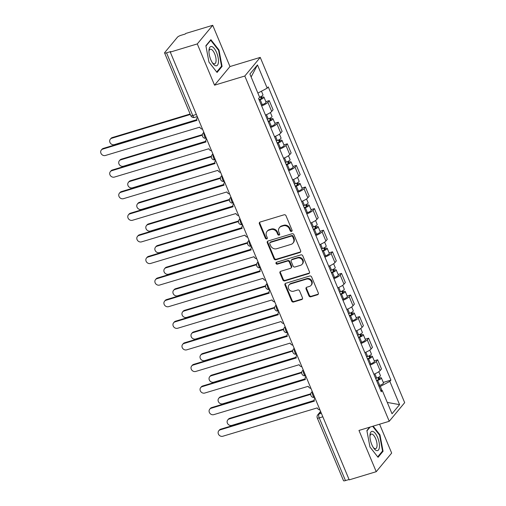 <?xml version="1.0" encoding="UTF-8"?>
<svg xmlns="http://www.w3.org/2000/svg" width="506" height="506" viewBox="0 0 506 506"><rect width="100%" height="100%" fill="white"/><g stroke="black" fill="none" stroke-linecap="round" stroke-linejoin="round"><path stroke-width="0.76" d="M291.513 231.419A1.063 0.942 -140.4 0 0 292.044 230.186L286.004 215.746A1.512 1.347 -140.4 0 0 284.106 214.791L260.128 222.045A1.512 1.347 -140.4 0 0 259.363 223.81L265.403 238.244A1.063 0.942 -140.4 0 0 267.149 238.642A1.063 0.942 -140.4 0 0 267.269 237.681L266.485 235.815A4.845 4.307 -140.4 0 1 267.016 231.432A4.845 4.307 -140.4 0 1 268.926 230.173L270.925 229.572A4.845 4.307 -140.4 0 1 277.01 232.627L277.794 234.499A1.063 0.942 -140.4 0 0 279.654 233.93L278.876 232.064A4.845 4.307 -140.4 0 1 279.407 227.681A4.845 4.307 -140.4 0 1 281.317 226.429L283.316 225.821A4.845 4.307 -140.4 0 1 289.4 228.883L290.178 230.749A1.063 0.942 -140.4 0 0 291.513 231.419M279.407 227.681L279.856 227.137A4.845 4.307 -140.4 0 1 281.766 225.885L283.765 225.278A4.845 4.307 -140.4 0 1 289.849 228.339L290.634 230.205A1.063 0.942 -140.4 0 0 292.095 230.825M259.793 222.204A1.512 1.347 -140.4 0 0 259.812 223.266L265.852 237.7A1.063 0.942 -140.4 0 0 267.313 238.32M267.016 231.432L267.465 230.888A4.845 4.307 -140.4 0 1 269.382 229.629L271.38 229.028A4.845 4.307 -140.4 0 1 277.459 232.083L278.243 233.955A1.063 0.942 -140.4 0 0 279.704 234.569M308.932 295.839A1.512 1.347 -140.4 0 0 310.829 296.794L317.559 294.758A1.512 1.347 -140.4 0 0 318.318 292.999L311.614 276.959A1.512 1.347 -140.4 0 0 309.716 276.004L285.732 283.265A1.512 1.347 -140.4 0 0 284.967 285.023L291.677 301.057A1.512 1.347 -140.4 0 0 293.575 302.012L301.702 299.558A1.512 1.347 -140.4 0 0 302.468 297.794L299.596 290.931A1.512 1.347 -140.4 0 0 297.699 289.976L293.663 291.197A4.048 3.605 -140.4 0 1 289.109 289.558A4.048 3.605 -140.4 0 1 289.027 284.973A4.048 3.605 -140.4 0 1 290.627 283.923L306.415 279.148A4.048 3.605 -140.4 0 1 310.969 280.786A4.048 3.605 -140.4 0 1 311.051 285.365A4.048 3.605 -140.4 0 1 309.451 286.421L306.819 287.212A1.512 1.347 -140.4 0 0 306.06 288.977L308.932 295.839L309.381 295.295A1.512 1.347 -140.4 0 0 311.279 296.25L318.008 294.214A1.512 1.347 -140.4 0 0 318.337 294.062M214.544 85.179L229.977 66.552L212.722 25.3L197.289 43.921L214.544 85.179L244.809 76.02L389.24 421.283L358.969 430.442L376.23 471.693L349.216 479.865L170.282 52.093L170.731 51.555L166.525 52.826L192.754 115.539A3.087 1.214 73.2 0 0 194.551 117.405L197.258 116.582M197.289 43.921L170.282 52.093M299.881 252.5A1.512 1.347 -140.4 0 0 300.646 250.736L293.935 234.702A1.512 1.347 -140.4 0 0 292.038 233.747L268.053 241.001A1.512 1.347 -140.4 0 0 267.294 242.766L273.999 258.8A1.512 1.347 -140.4 0 0 275.896 259.755L299.881 252.5L300.33 251.956A1.512 1.347 -140.4 0 0 300.659 251.798M302.778 255.834L309.482 271.867A1.512 1.347 -140.4 0 1 308.717 273.626L284.739 280.887A1.512 1.347 -140.4 0 1 282.835 279.926L279.97 273.069A1.512 1.347 -140.4 0 1 280.729 271.305L290.457 268.363A1.512 1.347 -140.4 0 0 291.222 266.599L289.318 262.045A1.512 1.347 -140.4 0 0 287.414 261.09L277.288 264.157A1.063 0.942 -140.4 0 1 276.497 262.253L300.874 254.879A1.512 1.347 -140.4 0 1 302.778 255.834M212.722 25.3L185.715 33.472L185.266 34.016L181.053 35.287A3.087 0.715 -22.7 0 0 177.442 37.197L164.709 52.561A3.087 0.715 -22.7 0 0 164.576 52.928A3.087 0.715 -22.7 0 0 166.525 52.826M229.977 66.552L260.242 57.399L404.673 402.656L389.24 421.283M376.23 471.693L391.663 453.072L379.589 424.199M349.07 479.505L345.459 480.592A3.087 0.715 157.3 0 1 343.517 480.7L317.281 417.988A3.087 0.715 -22.7 0 0 319.229 417.886L345.459 480.592M265.486 115.077A7.097 1.644 -22.7 0 0 271.709 111.421L267.883 102.288A7.097 1.644 157.3 0 1 261.665 105.944M267.883 102.288L269.255 100.631L265.84 101.662M271.709 111.421L273.082 109.764L269.255 100.631M274.872 123.262L278.294 122.224L276.921 123.881A7.097 1.644 157.3 0 1 270.697 127.537M274.518 136.677A7.097 1.644 -22.7 0 0 280.741 133.021L282.114 131.364L278.294 122.224M283.91 144.855L287.326 143.824L285.953 145.475A7.097 1.644 157.3 0 1 279.729 149.137M283.55 158.27A7.097 1.644 -22.7 0 0 289.774 154.615L291.146 152.957L287.326 143.824M292.942 166.449L296.358 165.418L294.985 167.075A7.097 1.644 157.3 0 1 288.762 170.731M292.588 179.87A7.097 1.644 -22.7 0 0 298.806 176.208L300.178 174.557L296.358 165.418M301.974 188.049L305.39 187.011L304.017 188.668A7.097 1.644 157.3 0 1 297.8 192.324M301.62 201.464A7.097 1.644 -22.7 0 0 307.844 197.808L309.217 196.151L305.39 187.011M311.013 209.642L314.428 208.611L313.056 210.268A7.097 1.644 157.3 0 1 306.832 213.924M310.652 223.057A7.097 1.644 -22.7 0 0 316.876 219.402L318.249 217.744L314.428 208.611M320.045 231.242L323.46 230.205L322.088 231.862A7.097 1.644 157.3 0 1 315.864 235.518M319.684 244.657A7.097 1.644 -22.7 0 0 325.908 241.001L327.281 239.344L323.46 230.205M329.077 252.836L332.493 251.805L331.12 253.462A7.097 1.644 157.3 0 1 324.896 257.118M328.723 266.251A7.097 1.644 -22.7 0 0 334.94 262.595L336.313 260.938L332.493 251.805M338.109 274.435L341.525 273.398L340.158 275.055A7.097 1.644 157.3 0 1 333.935 278.711M337.755 287.851A7.097 1.644 -22.7 0 0 343.979 284.189L345.351 282.538L341.525 273.398M347.148 296.029L350.563 294.998L349.191 296.649A7.097 1.644 157.3 0 1 342.967 300.311M346.787 309.444A7.097 1.644 -22.7 0 0 353.011 305.788L354.383 304.131L350.563 294.998M356.18 317.623L359.595 316.592L358.223 318.249A7.097 1.644 157.3 0 1 351.999 321.905M355.826 331.038A7.097 1.644 -22.7 0 0 362.043 327.382L363.416 325.725L359.595 316.592M365.212 339.222L368.627 338.185L367.255 339.842A7.097 1.644 157.3 0 1 361.037 343.498M364.858 352.638A7.097 1.644 -22.7 0 0 371.081 348.982L372.454 347.325L368.627 338.185M374.244 360.816L377.666 359.785L376.293 361.442A7.097 1.644 157.3 0 1 370.069 365.098M373.89 374.231A7.097 1.644 -22.7 0 0 380.114 370.575L381.486 368.918L377.666 359.785M381.948 390.455L380.272 386.439L389.848 381.385L399.576 404.642L392.017 413.763L382.289 390.505L381.233 391.777L258.579 98.569L259.635 97.297L249.907 74.04L257.465 64.913L267.193 88.17L257.877 93.091M389.848 381.385L390.904 380.107L268.25 86.899L267.193 88.17M244.809 76.02L260.242 57.399M222.077 66.406L218.997 50.018L210.901 39.683L205.885 45.736L208.965 62.118L217.061 72.453L222.077 66.406L221.116 66.697M369.684 427.197L366.875 430.587L369.956 446.975L378.052 457.31L383.061 451.257L379.981 434.875L373.15 426.147M380.272 386.439L379.139 386.78M383.282 382.416L390.904 380.107M382.289 390.505L380.594 390.259M257.465 64.913L251.134 76.969M387.273 402.422L399.576 404.642M218.478 50.176L218.997 50.018M379.468 435.027L379.981 434.875M382.1 451.548L383.061 451.257M267.725 241.16A1.512 1.347 -140.4 0 0 267.744 242.222L274.448 258.256A1.512 1.347 -140.4 0 0 276.352 259.211L300.33 251.956M292.696 236.764A1.063 0.942 -140.4 0 0 291.367 236.093L270.318 242.463A1.063 0.942 -140.4 0 0 269.78 243.696L270.609 245.663A4.845 4.307 -140.4 0 0 276.687 248.724L291.076 244.373A4.845 4.307 -140.4 0 0 292.987 243.114A4.845 4.307 -140.4 0 0 293.518 238.731L292.696 236.764L293.145 236.22A1.063 0.942 -140.4 0 0 291.817 235.549L291.367 236.093M269.9 242.735L270.349 242.191A1.063 0.942 -140.4 0 1 270.767 241.919L291.817 235.549M292.987 243.114L293.436 242.57A4.845 4.307 -140.4 0 0 293.973 238.187L293.518 238.731M293.145 236.22L293.973 238.187M280.4 271.456A1.512 1.347 -140.4 0 0 280.419 272.525L283.29 279.388A1.512 1.347 -140.4 0 0 285.188 280.343L309.166 273.088A1.512 1.347 -140.4 0 0 309.501 272.93M291.051 267.971L291.507 267.427A1.512 1.347 -140.4 0 0 291.671 266.055L289.767 261.507A1.512 1.347 -140.4 0 0 287.863 260.546L277.743 263.613L277.288 264.157M276.358 262.304A1.063 0.942 -140.4 0 0 277.743 263.613M300.545 265.308A4.048 3.605 -140.4 0 0 302.145 264.258A4.048 3.605 -140.4 0 0 302.063 259.679A4.048 3.605 -140.4 0 0 297.509 258.041L291.943 259.723A1.512 1.347 -140.4 0 0 291.184 261.482L293.088 266.036A1.512 1.347 -140.4 0 0 294.985 266.991L300.545 265.308M302.145 264.258L302.594 263.715A4.048 3.605 -140.4 0 0 302.518 259.135A4.048 3.605 -140.4 0 0 297.958 257.497L297.509 258.041M291.348 260.116L291.798 259.572A1.512 1.347 -140.4 0 1 292.392 259.18L297.958 257.497M306.491 287.37A1.512 1.347 -140.4 0 0 306.51 288.433L309.381 295.295M311.051 285.365L311.5 284.827A4.048 3.605 -140.4 0 0 311.424 280.242A4.048 3.605 -140.4 0 0 306.864 278.604L306.415 279.148M289.027 284.973L289.476 284.435A4.048 3.605 -140.4 0 1 291.076 283.379L306.864 278.604M285.403 283.417A1.512 1.347 -140.4 0 0 285.422 284.48L292.126 300.513A1.512 1.347 -140.4 0 0 294.03 301.468L302.152 299.014A1.512 1.347 -140.4 0 0 302.487 298.856M259.034 99.657L260.318 99.17A1.853 0.43 -22.7 0 0 262.114 97.955A1.853 0.43 -22.7 0 0 260.951 98.019L261.532 97.316A3.858 0.892 -22.7 0 1 263.968 97.184L266.048 102.168A3.858 0.892 -22.7 0 1 262.304 104.698L261.298 105.071M259.211 100.087L260.217 99.714A3.858 0.892 -22.7 0 0 263.968 97.184M260.457 96.842L261.254 98.746M190.319 114.476L111.731 138.258A3.548 3.156 -140.4 0 0 110.327 139.175A3.548 3.156 -140.4 0 0 110.397 143.192A3.548 3.156 -140.4 0 0 114.394 144.627L196.777 119.701M259.603 97.215A3.858 0.892 -22.7 0 0 262.981 94.831L261.463 91.2M110.327 139.175L110.915 138.473A3.548 3.156 39.6 0 1 112.313 137.55L190.123 114.008M261.178 96.469L261.532 97.316M197.561 117.316A3.087 2.745 -140.4 0 0 197.308 117.575A3.087 2.745 -140.4 0 0 196.973 120.371L102.731 149.118A3.548 3.156 -140.4 0 0 101.326 150.035A3.548 3.156 -140.4 0 0 101.402 154.052A3.548 3.156 -140.4 0 0 105.393 155.487L199.807 127.151A3.087 2.745 -140.4 0 0 202.533 129.201M101.326 150.035L101.915 149.333A3.548 3.156 39.6 0 1 103.313 148.41L196.872 120.105M268.066 121.25L269.35 120.77A1.853 0.43 -22.7 0 0 271.153 119.555A1.853 0.43 -22.7 0 0 269.983 119.618L270.565 118.91A3.858 0.892 -22.7 0 1 273 118.777L275.087 123.761A3.858 0.892 -22.7 0 1 271.336 126.291L270.33 126.671M268.25 121.687L269.249 121.307A3.858 0.892 -22.7 0 0 273 118.777M269.489 118.436L270.286 120.339M202.318 135.178L120.763 159.852A3.548 3.156 -140.4 0 0 119.359 160.775A3.548 3.156 -140.4 0 0 119.435 164.785A3.548 3.156 -140.4 0 0 123.426 166.221L205.809 141.294M267.263 119.334L268.269 118.954A3.858 0.892 -22.7 0 0 272.013 116.424L270.394 112.553M119.359 160.775L119.947 160.067A3.548 3.156 39.6 0 1 121.345 159.15L202.375 134.634M270.217 118.069L270.565 118.91M277.098 142.85L278.382 142.363A1.853 0.43 -22.7 0 0 280.185 141.149A1.853 0.43 -22.7 0 0 279.015 141.212L279.603 140.51A3.858 0.892 -22.7 0 1 282.032 140.377L284.119 145.361A3.858 0.892 -22.7 0 1 280.368 147.885L279.369 148.264M277.282 143.28L278.281 142.901A3.858 0.892 -22.7 0 0 282.032 140.377M278.521 140.029L279.318 141.939M211.35 156.771L129.795 181.452A3.548 3.156 -140.4 0 0 128.397 182.369A3.548 3.156 -140.4 0 0 128.467 186.385A3.548 3.156 -140.4 0 0 132.458 187.821L214.841 162.894M276.295 140.927L277.301 140.548A3.858 0.892 -22.7 0 0 281.051 138.024L279.432 134.147M128.397 182.369L128.979 181.667A3.548 3.156 39.6 0 1 130.384 180.743L211.407 156.227M279.249 139.662L279.603 140.51M208.984 50.126A10.025 3.947 73.2 0 0 208.959 50.568A10.025 3.947 73.2 0 0 212.849 63.433A10.025 3.947 73.2 0 0 218.434 62.181A10.025 3.947 73.2 0 0 214.361 48.595A10.025 3.947 73.2 0 0 208.984 50.126M212.305 62.636A7.59 2.992 73.2 0 0 214.67 63.794A7.59 2.992 73.2 0 0 216.049 61.087A7.59 2.992 73.2 0 0 214.285 52.966A7.59 2.992 73.2 0 0 210.275 49.259A7.59 2.992 73.2 0 0 208.946 51.53M205.942 46.046L210.724 40.278L218.567 50.29L221.552 66.166L216.713 72.004M210.306 40.404L210.724 40.278M369.975 434.977A10.025 3.947 73.2 0 0 369.943 435.419A10.025 3.947 73.2 0 0 373.839 448.284A10.025 3.947 73.2 0 0 379.418 447.032A10.025 3.947 73.2 0 0 375.351 433.452A10.025 3.947 73.2 0 0 369.975 434.977M373.295 447.494A7.59 2.992 73.2 0 0 375.661 448.645A7.59 2.992 73.2 0 0 377.033 445.944A7.59 2.992 73.2 0 0 375.275 437.823A7.59 2.992 73.2 0 0 371.265 434.116A7.59 2.992 73.2 0 0 369.937 436.387M372.631 426.305L379.557 435.141L382.542 451.017L377.697 456.861M366.932 430.897L370.107 427.07M206.593 138.91A3.087 2.745 -140.4 0 0 206.34 139.175A3.087 2.745 -140.4 0 0 206.005 141.965L111.763 170.712A3.548 3.156 -140.4 0 0 110.365 171.635A3.548 3.156 -140.4 0 0 110.434 175.645A3.548 3.156 -140.4 0 0 114.426 177.081L208.839 148.745A3.087 2.745 -140.4 0 0 211.565 150.794M110.365 171.635L110.947 170.927A3.548 3.156 39.6 0 1 112.345 170.01L205.904 141.699M215.632 160.51A3.087 2.745 -140.4 0 0 215.379 160.769A3.087 2.745 -140.4 0 0 215.037 163.558L120.795 192.312A3.548 3.156 -140.4 0 0 119.397 193.229A3.548 3.156 -140.4 0 0 119.467 197.245A3.548 3.156 -140.4 0 0 123.458 198.675L217.877 170.345A3.087 2.745 -140.4 0 0 220.603 172.394M119.397 193.229L119.979 192.527A3.548 3.156 39.6 0 1 121.383 191.603L214.942 163.293M286.137 164.444L287.421 163.957A1.853 0.43 -22.7 0 0 289.217 162.749A1.853 0.43 -22.7 0 0 288.053 162.812L288.635 162.103A3.858 0.892 -22.7 0 1 291.07 161.971L293.151 166.955A3.858 0.892 -22.7 0 1 289.4 169.485L288.401 169.864M286.314 164.88L287.319 164.501A3.858 0.892 -22.7 0 0 291.07 161.971M287.553 161.629L288.35 163.533M220.388 178.371L138.827 203.045A3.548 3.156 -140.4 0 0 137.43 203.969A3.548 3.156 -140.4 0 0 137.499 207.979A3.548 3.156 -140.4 0 0 141.497 209.414L223.873 184.488M285.333 162.527L286.333 162.148A3.858 0.892 -22.7 0 0 290.083 159.618L288.464 155.747M137.43 203.969L138.011 203.26A3.548 3.156 39.6 0 1 139.416 202.343L220.445 177.821M288.281 161.262L288.635 162.103M295.169 186.037L296.453 185.557A1.853 0.43 -22.7 0 0 298.249 184.342A1.853 0.43 -22.7 0 0 297.085 184.405L297.667 183.697A3.858 0.892 -22.7 0 1 300.102 183.57L302.19 188.555A3.858 0.892 -22.7 0 1 298.439 191.078L297.433 191.458M295.352 186.474L296.352 186.094A3.858 0.892 -22.7 0 0 300.102 183.57M296.592 183.223L297.389 185.133M229.42 199.965L147.866 224.645A3.548 3.156 -140.4 0 0 146.462 225.562A3.548 3.156 -140.4 0 0 146.531 229.579A3.548 3.156 -140.4 0 0 150.529 231.008L232.912 206.081M294.365 184.121L295.365 183.741A3.858 0.892 -22.7 0 0 299.116 181.218L297.496 177.34M146.462 225.562L147.05 224.86A3.548 3.156 39.6 0 1 148.448 223.937L229.477 199.421M297.313 182.856L297.667 183.697M304.201 207.637L305.485 207.15A1.853 0.43 -22.7 0 0 307.287 205.936A1.853 0.43 -22.7 0 0 306.117 205.999L306.706 205.297A3.858 0.892 -22.7 0 1 309.134 205.164L311.222 210.148A3.858 0.892 -22.7 0 1 307.471 212.678L306.465 213.051M304.384 208.074L305.384 207.694A3.858 0.892 -22.7 0 0 309.134 205.164M305.624 204.822L306.421 206.726M238.452 221.565L156.898 246.239A3.548 3.156 -140.4 0 0 155.5 247.162A3.548 3.156 -140.4 0 0 155.57 251.172A3.548 3.156 -140.4 0 0 159.561 252.608L241.944 227.681M303.398 205.714L304.403 205.341A3.858 0.892 -22.7 0 0 308.154 202.811L306.528 198.94M155.5 247.162L156.082 246.454A3.548 3.156 39.6 0 1 157.48 245.53L238.509 221.014M306.351 204.449L306.706 205.297M224.664 182.103A3.087 2.745 -140.4 0 0 224.411 182.369A3.087 2.745 -140.4 0 0 224.069 185.158L129.833 213.905A3.548 3.156 -140.4 0 0 128.429 214.829A3.548 3.156 -140.4 0 0 128.499 218.839A3.548 3.156 -140.4 0 0 132.496 220.274L226.909 191.938A3.087 2.745 -140.4 0 0 229.635 193.988M128.429 214.829L129.017 214.12A3.548 3.156 39.6 0 1 130.415 213.197L223.975 184.892M233.696 203.703A3.087 2.745 -140.4 0 0 233.443 203.962A3.087 2.745 -140.4 0 0 233.108 206.752L138.865 235.499A3.548 3.156 -140.4 0 0 137.461 236.422A3.548 3.156 -140.4 0 0 137.537 240.432A3.548 3.156 -140.4 0 0 141.528 241.868L235.941 213.538A3.087 2.745 -140.4 0 0 238.668 215.588M137.461 236.422L138.049 235.714A3.548 3.156 39.6 0 1 139.447 234.797L233.007 206.486M242.728 225.296A3.087 2.745 -140.4 0 0 242.482 225.556A3.087 2.745 -140.4 0 0 242.14 228.351L147.897 257.099A3.548 3.156 -140.4 0 0 146.5 258.016A3.548 3.156 -140.4 0 0 146.569 262.032A3.548 3.156 -140.4 0 0 150.56 263.468L244.98 235.132A3.087 2.745 -140.4 0 0 247.7 237.181M146.5 258.016L147.082 257.314A3.548 3.156 39.6 0 1 148.486 256.39L242.045 228.086M313.233 229.231L314.517 228.75A1.853 0.43 -22.7 0 0 316.32 227.536A1.853 0.43 -22.7 0 0 315.149 227.599L315.738 226.89A3.858 0.892 -22.7 0 1 318.173 226.758L320.254 231.742A3.858 0.892 -22.7 0 1 316.503 234.272L315.504 234.651M313.416 229.667L314.422 229.288A3.858 0.892 -22.7 0 0 318.173 226.758M314.656 226.416L315.453 228.32M247.485 243.158L165.93 267.832A3.548 3.156 -140.4 0 0 164.532 268.756A3.548 3.156 -140.4 0 0 164.602 272.766A3.548 3.156 -140.4 0 0 168.593 274.201L250.976 249.275M312.43 227.314L313.435 226.935A3.858 0.892 -22.7 0 0 317.186 224.405L315.567 220.534M164.532 268.756L165.114 268.047A3.548 3.156 39.6 0 1 166.518 267.13L247.542 242.614M315.383 226.049L315.738 226.89M251.767 246.89A3.087 2.745 -140.4 0 0 251.514 247.156A3.087 2.745 -140.4 0 0 251.172 249.945L156.93 278.692A3.548 3.156 -140.4 0 0 155.532 279.616A3.548 3.156 -140.4 0 0 155.601 283.626A3.548 3.156 -140.4 0 0 159.599 285.061L254.012 256.725A3.087 2.745 -140.4 0 0 256.738 258.775M155.532 279.616L156.12 278.907A3.548 3.156 39.6 0 1 157.518 277.99L251.077 249.679M322.271 250.831L323.555 250.343A1.853 0.43 -22.7 0 0 325.352 249.129A1.853 0.43 -22.7 0 0 324.188 249.192L324.77 248.49A3.858 0.892 -22.7 0 1 327.205 248.357L329.286 253.342A3.858 0.892 -22.7 0 1 325.535 255.865L324.536 256.245M322.448 251.261L323.454 250.887A3.858 0.892 -22.7 0 0 327.205 248.357M323.688 248.01L324.491 249.92M256.523 264.752L174.962 289.432A3.548 3.156 -140.4 0 0 173.564 290.349A3.548 3.156 -140.4 0 0 173.634 294.365A3.548 3.156 -140.4 0 0 177.631 295.801L260.014 270.874M321.468 248.908L322.467 248.528A3.858 0.892 -22.7 0 0 326.218 246.005L324.599 242.127M173.564 290.349L174.153 289.647A3.548 3.156 39.6 0 1 175.55 288.724L256.58 264.208M324.416 247.643L324.77 248.49M260.799 268.49A3.087 2.745 -140.4 0 0 260.546 268.749A3.087 2.745 -140.4 0 0 260.204 271.539L165.968 300.292A3.548 3.156 -140.4 0 0 164.564 301.209A3.548 3.156 -140.4 0 0 164.633 305.226A3.548 3.156 -140.4 0 0 168.631 306.661L263.044 278.325A3.087 2.745 -140.4 0 0 265.77 280.375M164.564 301.209L165.152 300.507A3.548 3.156 39.6 0 1 166.55 299.584L260.109 271.273M331.303 272.424L332.587 271.937A1.853 0.43 -22.7 0 0 334.39 270.729A1.853 0.43 -22.7 0 0 333.22 270.792L333.802 270.084A3.858 0.892 -22.7 0 1 336.237 269.951L338.324 274.935A3.858 0.892 -22.7 0 1 334.574 277.465L333.568 277.845M331.487 272.86L332.486 272.481A3.858 0.892 -22.7 0 0 336.237 269.951M332.727 269.609L333.524 271.513M265.555 286.352L184.001 311.026A3.548 3.156 -140.4 0 0 182.596 311.949A3.548 3.156 -140.4 0 0 182.672 315.959A3.548 3.156 -140.4 0 0 186.663 317.395L269.047 292.468M330.5 270.508L331.5 270.128A3.858 0.892 -22.7 0 0 335.25 267.598L333.631 263.727M182.596 311.949L183.185 311.241A3.548 3.156 39.6 0 1 184.582 310.323L265.612 285.801M333.454 269.243L333.802 270.084M269.831 290.083A3.087 2.745 -140.4 0 0 269.578 290.349A3.087 2.745 -140.4 0 0 269.243 293.138L175 321.886A3.548 3.156 -140.4 0 0 173.602 322.809A3.548 3.156 -140.4 0 0 173.672 326.819A3.548 3.156 -140.4 0 0 177.663 328.255L272.076 299.919A3.087 2.745 -140.4 0 0 274.802 301.968M173.602 322.809L174.184 322.101A3.548 3.156 39.6 0 1 175.582 321.183L269.141 292.873M340.336 294.024L341.62 293.537A1.853 0.43 -22.7 0 0 343.422 292.323A1.853 0.43 -22.7 0 0 342.252 292.386L342.84 291.677A3.858 0.892 -22.7 0 1 345.269 291.551L347.356 296.535A3.858 0.892 -22.7 0 1 343.606 299.059L342.606 299.438M340.519 294.454L341.518 294.075A3.858 0.892 -22.7 0 0 345.269 291.551M341.759 291.203L342.556 293.113M274.587 307.945L193.033 332.625A3.548 3.156 -140.4 0 0 191.635 333.543A3.548 3.156 -140.4 0 0 191.704 337.559A3.548 3.156 -140.4 0 0 195.695 338.995L278.079 314.062M339.532 292.101L340.538 291.722A3.858 0.892 -22.7 0 0 344.289 289.198L342.67 285.321M191.635 333.543L192.217 332.84A3.548 3.156 39.6 0 1 193.621 331.917L274.644 307.401M342.486 290.836L342.84 291.677M278.869 311.683A3.087 2.745 -140.4 0 0 278.616 311.943A3.087 2.745 -140.4 0 0 278.275 314.732L184.032 343.485A3.548 3.156 -140.4 0 0 182.634 344.403A3.548 3.156 -140.4 0 0 182.704 348.413A3.548 3.156 -140.4 0 0 186.695 349.848L281.115 321.519A3.087 2.745 -140.4 0 0 283.841 323.568M182.634 344.403L183.216 343.694A3.548 3.156 39.6 0 1 184.62 342.777L278.18 314.466M349.368 315.617L350.658 315.13A1.853 0.43 -22.7 0 0 352.454 313.916A1.853 0.43 -22.7 0 0 351.284 313.979L351.872 313.277A3.858 0.892 -22.7 0 1 354.308 313.144L356.388 318.129A3.858 0.892 -22.7 0 1 352.638 320.659L351.638 321.038M349.551 316.054L350.557 315.674A3.858 0.892 -22.7 0 0 354.308 313.144M350.791 312.803L351.588 314.707M283.626 329.545L202.065 354.219A3.548 3.156 -140.4 0 0 200.667 355.142A3.548 3.156 -140.4 0 0 200.737 359.152A3.548 3.156 -140.4 0 0 204.728 360.588L287.111 335.661M348.571 313.701L349.57 313.322A3.858 0.892 -22.7 0 0 353.321 310.792L351.702 306.921M200.667 355.142L201.249 354.434A3.548 3.156 39.6 0 1 202.653 353.517L283.683 328.995M351.518 312.43L351.872 313.277M287.901 333.277A3.087 2.745 -140.4 0 0 287.648 333.543A3.087 2.745 -140.4 0 0 287.307 336.332L193.071 365.079A3.548 3.156 -140.4 0 0 191.666 365.996A3.548 3.156 -140.4 0 0 191.736 370.012A3.548 3.156 -140.4 0 0 195.733 371.448L290.147 343.112A3.087 2.745 -140.4 0 0 292.873 345.162M191.666 365.996L192.255 365.294A3.548 3.156 39.6 0 1 193.653 364.371L287.212 336.066M358.406 337.211L359.69 336.73A1.853 0.43 -22.7 0 0 361.486 335.516A1.853 0.43 -22.7 0 0 360.323 335.579L360.904 334.871A3.858 0.892 -22.7 0 1 363.34 334.744L365.427 339.722A3.858 0.892 -22.7 0 1 361.676 342.252L360.67 342.632M358.583 337.647L359.589 337.268A3.858 0.892 -22.7 0 0 363.34 334.744M359.829 334.396L360.626 336.3M292.658 351.139L211.103 375.819A3.548 3.156 -140.4 0 0 209.699 376.736A3.548 3.156 -140.4 0 0 209.769 380.746A3.548 3.156 -140.4 0 0 213.766 382.182L296.149 357.255M357.603 335.295L358.602 334.915A3.858 0.892 -22.7 0 0 362.353 332.385L360.734 328.514M209.699 376.736L210.287 376.028A3.548 3.156 39.6 0 1 211.685 375.11L292.715 350.595M360.55 334.03L360.904 334.871M296.933 354.87A3.087 2.745 -140.4 0 0 296.68 355.136A3.087 2.745 -140.4 0 0 296.345 357.925L202.103 386.673A3.548 3.156 -140.4 0 0 200.699 387.596A3.548 3.156 -140.4 0 0 200.774 391.606A3.548 3.156 -140.4 0 0 204.766 393.042L299.179 364.712A3.087 2.745 -140.4 0 0 301.905 366.755M200.699 387.596L201.287 386.888A3.548 3.156 39.6 0 1 202.685 385.97L296.244 357.66M367.438 358.811L368.722 358.324A1.853 0.43 -22.7 0 0 370.525 357.109A1.853 0.43 -22.7 0 0 369.355 357.173L369.943 356.471A3.858 0.892 -22.7 0 1 372.372 356.338L374.459 361.322A3.858 0.892 -22.7 0 1 370.708 363.852L369.703 364.225M367.622 359.241L368.621 358.868A3.858 0.892 -22.7 0 0 372.372 356.338M368.861 355.99L369.658 357.9M301.69 372.732L220.135 397.412A3.548 3.156 -140.4 0 0 218.737 398.33A3.548 3.156 -140.4 0 0 218.807 402.346A3.548 3.156 -140.4 0 0 222.798 403.782L305.181 378.855M366.635 356.888L367.641 356.509A3.858 0.892 -22.7 0 0 371.391 353.985L369.766 350.108M218.737 398.33L219.319 397.627A3.548 3.156 39.6 0 1 220.717 396.704L301.747 372.188M369.589 355.623L369.943 356.471M305.966 376.47A3.087 2.745 -140.4 0 0 305.713 376.73A3.087 2.745 -140.4 0 0 305.377 379.519L211.135 408.272A3.548 3.156 -140.4 0 0 209.737 409.19A3.548 3.156 -140.4 0 0 209.807 413.206A3.548 3.156 -140.4 0 0 213.798 414.642L308.217 386.306A3.087 2.745 -140.4 0 0 310.937 388.355M209.737 409.19L210.319 408.487A3.548 3.156 39.6 0 1 211.723 407.564L305.276 379.253M376.47 380.404L377.754 379.924A1.853 0.43 -22.7 0 0 379.557 378.709A1.853 0.43 -22.7 0 0 378.387 378.773L378.975 378.064A3.858 0.892 -22.7 0 1 381.404 377.931L383.491 382.915A3.858 0.892 -22.7 0 1 379.74 385.445L378.741 385.825M376.654 380.841L377.659 380.461A3.858 0.892 -22.7 0 0 381.404 377.931M377.893 377.59L378.69 379.494M310.722 394.332L229.167 419.006A3.548 3.156 -140.4 0 0 227.77 419.929A3.548 3.156 -140.4 0 0 227.839 423.939A3.548 3.156 -140.4 0 0 231.83 425.375L314.213 400.448M375.667 378.488L376.673 378.108A3.858 0.892 -22.7 0 0 380.423 375.578L378.804 371.708M227.77 419.929L228.351 419.221A3.548 3.156 39.6 0 1 229.756 418.304L310.779 393.788M378.621 377.223L378.975 378.064M315.004 398.064A3.087 2.745 -140.4 0 0 314.751 398.33A3.087 2.745 -140.4 0 0 314.409 401.119L220.167 429.866A3.548 3.156 -140.4 0 0 218.769 430.789A3.548 3.156 -140.4 0 0 218.839 434.799A3.548 3.156 -140.4 0 0 222.83 436.235L317.249 407.899A3.087 2.745 -140.4 0 0 319.975 409.949M218.769 430.789L219.351 430.081A3.548 3.156 39.6 0 1 220.755 429.164L314.315 400.853M320.772 411.859L318.97 414.028A3.087 1.214 73.2 0 0 319.229 417.886L322.834 416.792M321.373 413.301L318.97 414.028A3.087 2.745 39.6 0 0 317.755 414.831A3.087 3.087 0 0 0 317.281 417.988M371.081 348.982L367.255 339.842M362.043 327.382L358.223 318.249M353.011 305.788L349.191 296.649M343.979 284.189L340.158 275.055M334.94 262.595L331.12 253.462M325.908 241.001L322.088 231.862M316.876 219.402L313.056 210.268M307.844 197.808L304.017 188.668M298.806 176.208L294.985 167.075M289.774 154.615L285.953 145.475M280.741 133.021L276.921 123.881M380.114 370.575L376.293 361.442M204.051 132.831A3.087 1.214 73.2 0 0 204.5 136.31A3.087 1.214 73.2 0 0 206.29 138.182A3.087 3.087 0 0 1 203.026 133.255A3.087 2.745 39.6 0 1 203.943 132.572M213.083 154.425A3.087 1.214 73.2 0 0 213.538 157.91A3.087 1.214 73.2 0 0 215.322 159.776A3.087 3.087 0 0 1 212.058 154.855A3.087 2.745 39.6 0 1 212.975 154.166M222.121 176.025A3.087 1.214 73.2 0 0 222.57 179.504A3.087 1.214 73.2 0 0 224.36 181.376A3.087 3.087 0 0 1 221.097 176.449A3.087 2.745 39.6 0 1 222.007 175.759M231.153 197.618A3.087 1.214 73.2 0 0 231.603 201.103A3.087 1.214 73.2 0 0 233.392 202.969A3.087 3.087 0 0 1 230.129 198.048A3.087 2.745 39.6 0 1 231.046 197.359M240.186 219.218A3.087 1.214 73.2 0 0 240.641 222.697A3.087 1.214 73.2 0 0 242.425 224.569A3.087 3.087 0 0 1 239.161 219.642A3.087 2.745 39.6 0 1 240.078 218.953M249.224 240.812A3.087 1.214 73.2 0 0 249.673 244.29A3.087 1.214 73.2 0 0 251.457 246.163A3.087 3.087 0 0 1 248.199 241.235A3.087 2.745 39.6 0 1 249.11 240.552M258.256 262.405A3.087 1.214 73.2 0 0 258.705 265.89A3.087 1.214 73.2 0 0 260.495 267.756A3.087 3.087 0 0 1 257.231 262.835A3.087 2.745 39.6 0 1 258.142 262.146M267.288 284.005A3.087 1.214 73.2 0 0 267.737 287.484A3.087 1.214 73.2 0 0 269.527 289.356A3.087 3.087 0 0 1 266.264 284.429A3.087 2.745 39.6 0 1 267.181 283.739M276.32 305.599A3.087 1.214 73.2 0 0 276.776 309.084A3.087 1.214 73.2 0 0 278.559 310.95A3.087 3.087 0 0 1 275.296 306.029A3.087 2.745 39.6 0 1 276.213 305.339M285.359 327.199A3.087 1.214 73.2 0 0 285.808 330.677A3.087 1.214 73.2 0 0 287.591 332.55A3.087 3.087 0 0 1 284.334 327.622A3.087 2.745 39.6 0 1 285.245 326.933M294.391 348.792A3.087 1.214 73.2 0 0 294.84 352.271A3.087 1.214 73.2 0 0 296.63 354.143A3.087 3.087 0 0 1 293.366 349.216A3.087 2.745 39.6 0 1 294.283 348.533M303.423 370.392A3.087 1.214 73.2 0 0 303.878 373.871A3.087 1.214 73.2 0 0 305.662 375.737A3.087 3.087 0 0 1 302.398 370.816A3.087 2.745 39.6 0 1 303.315 370.126M312.455 391.986A3.087 1.214 73.2 0 0 312.91 395.464A3.087 1.214 73.2 0 0 314.694 397.337A3.087 3.087 0 0 1 311.43 392.409A3.087 2.745 39.6 0 1 312.347 391.726M196.36 114.445L192.754 115.539A3.087 0.715 -22.7 0 1 190.806 115.64A3.087 3.087 0 0 0 194.551 117.405M289.849 228.339L289.4 228.883M283.765 225.278L283.316 225.821M281.766 225.885L281.317 226.429M278.243 233.955L277.794 234.499M277.459 232.083L277.01 232.627M271.38 229.028L270.925 229.572M269.382 229.629L268.926 230.173M265.852 237.7L265.403 238.244M259.812 223.266L259.363 223.81M290.634 230.205L290.178 230.749M276.352 259.211L275.896 259.755M274.448 258.256L273.999 258.8M267.744 242.222L267.294 242.766M270.767 241.919L270.318 242.463M309.166 273.088L308.717 273.626M285.188 280.343L284.739 280.887M283.29 279.388L282.835 279.926M280.419 272.525L279.97 273.069M291.671 266.055L291.222 266.599M289.767 261.507L289.318 262.045M287.863 260.546L287.414 261.09M292.392 259.18L291.943 259.723M306.51 288.433L306.06 288.977M291.076 283.379L290.627 283.923M302.152 299.014L301.702 299.558M294.03 301.468L293.575 302.012M292.126 300.513L291.677 301.057M285.422 284.48L284.967 285.023M318.008 294.214L317.559 294.758M311.279 296.25L310.829 296.794M260.217 99.714L262.304 104.698M112.313 137.55L111.731 138.258M102.731 149.118L103.313 148.41M269.249 121.307L271.336 126.291M266.472 114.672L268.269 118.954M121.345 159.15L120.763 159.852M278.281 142.901L280.368 147.885M275.511 136.266L277.301 140.548M130.384 180.743L129.795 181.452M111.763 170.712L112.345 170.01M120.795 192.312L121.383 191.603M287.319 164.501L289.4 169.485M284.543 157.866L286.333 162.148M139.416 202.343L138.827 203.045M296.352 186.094L298.439 191.078M293.575 179.459L295.365 183.741M148.448 223.937L147.866 224.645M305.384 207.694L307.471 212.678M302.607 201.053L304.403 205.341M157.48 245.53L156.898 246.239M129.833 213.905L130.415 213.197M138.865 235.499L139.447 234.797M147.897 257.099L148.486 256.39M314.422 229.288L316.503 234.272M311.645 222.653L313.435 226.935M166.518 267.13L165.93 267.832M156.93 278.692L157.518 277.99M323.454 250.887L325.535 255.865M320.677 244.246L322.467 248.528M175.55 288.724L174.962 289.432M165.968 300.292L166.55 299.584M332.486 272.481L334.574 277.465M329.71 265.846L331.5 270.128M184.582 310.323L184.001 311.026M175 321.886L175.582 321.183M341.518 294.075L343.606 299.059M338.742 287.44L340.538 291.722M193.621 331.917L193.033 332.625M184.032 343.485L184.62 342.777M350.557 315.674L352.638 320.659M347.78 309.033L349.57 313.322M202.653 353.517L202.065 354.219M193.071 365.079L193.653 364.371M359.589 337.268L361.676 342.252M356.812 330.633L358.602 334.915M211.685 375.11L211.103 375.819M202.103 386.673L202.685 385.97M368.621 358.868L370.708 363.852M365.844 352.227L367.641 356.509M220.717 396.704L220.135 397.412M211.135 408.272L211.723 407.564M377.659 380.461L379.74 385.445M374.883 373.826L376.673 378.108M229.756 418.304L229.167 419.006M220.167 429.866L220.755 429.164M203.829 132.294L203.026 133.255M212.862 153.887L212.058 154.855M221.894 175.487L221.097 176.449M230.926 197.081L230.129 198.048M239.964 218.681L239.161 219.642M248.996 240.274L248.199 241.235M258.028 261.868L257.231 262.835M267.06 283.468L266.264 284.429M276.099 305.061L275.296 306.029M285.131 326.661L284.334 327.622M294.163 348.255L293.366 349.216M303.202 369.848L302.398 370.816M312.234 391.448L311.43 392.409M317.755 414.831L320.583 411.41M190.806 115.64L164.576 52.928"/></g></svg>
